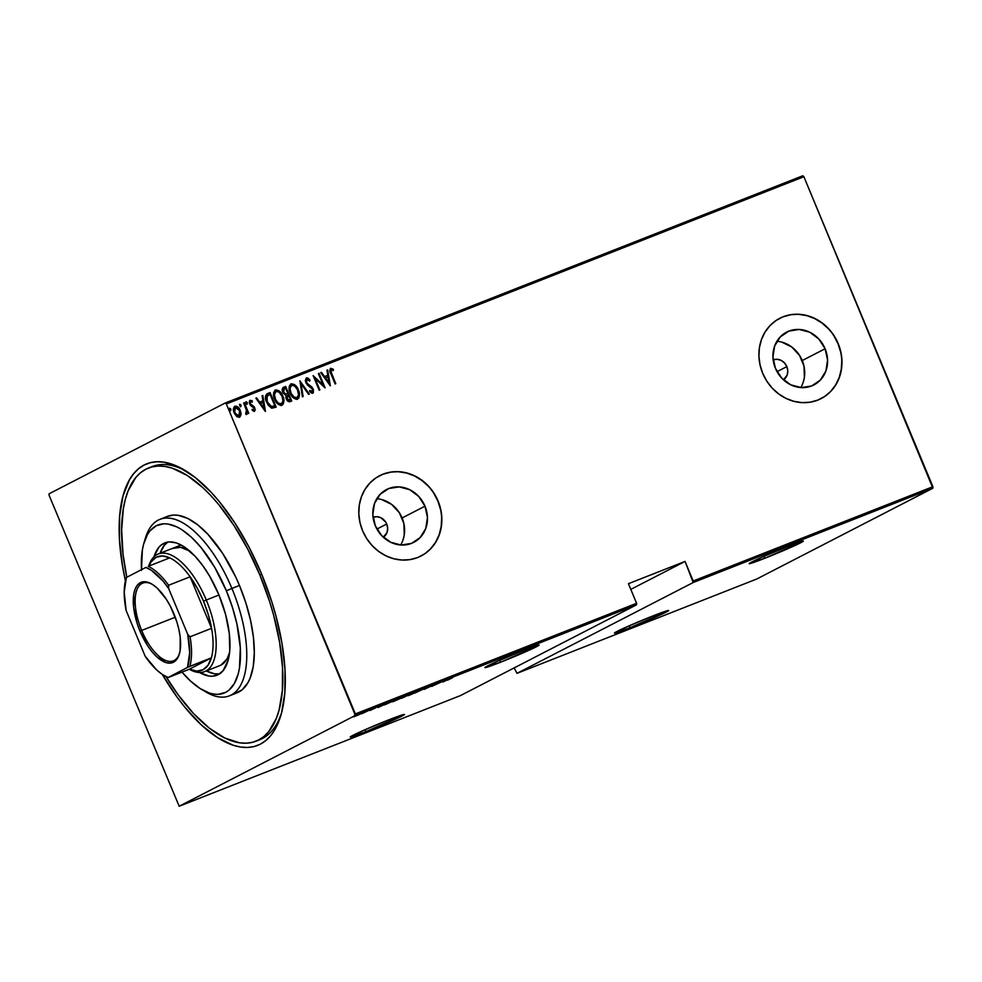 <?xml version="1.0" encoding="UTF-8"?>
<svg xmlns="http://www.w3.org/2000/svg" width="982" height="982" viewBox="0 0 982 982"><rect width="100%" height="100%" fill="white"/><g stroke="black" fill="none" stroke-linecap="round" stroke-linejoin="round"><path stroke-width="1.47" d="M148.491 468.021A146.784 64.542 68.5 0 1 259.837 574.924L247.734 549.073L233.888 525.37L218.814 504.699L211.007 495.763L203.114 487.87L187.378 475.534L172.206 468.156L165.025 466.425L158.188 466.02L151.793 466.953L145.876 469.212L140.5 472.772L135.712 477.608L128.114 490.877L125.377 499.2L123.364 508.529L121.645 529.863L123.02 554.069L126.801 577.244A146.784 64.542 68.5 0 1 148.491 468.021L152.271 466.536A146.784 64.542 68.5 0 1 186.42 471.25A146.784 64.542 -111.5 0 0 150.406 467.346M125.426 580.767A151.302 66.518 68.5 0 1 184.235 469.924A151.302 66.518 68.5 0 1 261.605 574.004L249.133 547.367L234.858 522.927L219.33 501.63L211.277 492.412L194.988 477.313L178.982 467.101L163.871 462.166L156.838 461.761L150.234 462.718L144.133 465.038L138.597 468.721L133.675 473.692L129.403 479.94L123.008 495.947L119.657 516.139L119.485 539.732L122.48 565.816L125.426 580.767M372.939 517.33L376.892 516.704L380.881 517.747L385.693 522.068L386.712 524.032L376.928 529.077L386.712 524.032L387.657 528.291L387.018 532.477L383.348 537.252A11.293 10.127 -117.3 0 0 386.712 524.032A11.293 10.127 -117.3 0 0 373.05 517.281M773.067 359.903L777.008 359.277L781.009 360.333L784.458 362.898L786.84 366.605L777.044 371.65L786.84 366.605L787.773 370.877L787.134 375.063L783.464 379.825A11.293 10.127 -117.3 0 0 786.84 366.605A11.293 10.127 -117.3 0 0 773.178 359.866M800.76 387.571A29.718 26.661 62.7 0 0 802.233 360.541L825.101 348.757A29.718 26.661 -117.3 0 1 813.882 384.944A29.718 26.661 -117.3 0 1 775.424 368.311L772.957 357.067L774.638 346.057L780.211 336.949L788.853 331.118L799.225 329.461L809.757 332.235L818.841 339.011L825.101 348.757L827.581 360.001L825.899 371.012L820.314 380.12L811.672 385.951L801.3 387.595L790.768 384.834L781.684 378.058L775.424 368.311A29.718 26.661 -117.3 0 1 786.643 332.112A29.718 26.661 -117.3 0 1 825.101 348.757L802.233 360.541A29.718 26.661 62.7 0 0 776.909 341.282M400.644 544.985A29.718 26.661 62.7 0 0 402.117 517.968L424.985 506.184A29.718 26.661 -117.3 0 1 413.753 542.371A29.718 26.661 -117.3 0 1 375.308 525.726L372.829 514.494L374.51 503.484L380.095 494.363L388.737 488.545L399.109 486.888L409.641 489.662L418.725 496.438L424.985 506.184L427.452 517.416L425.771 528.426L420.186 537.547L411.556 543.365L401.184 545.022L390.652 542.248L381.568 535.472L375.308 525.726A29.718 26.661 -117.3 0 1 386.527 489.539A29.718 26.661 -117.3 0 1 424.985 506.184L402.117 517.968A29.718 26.661 62.7 0 0 376.781 498.709M420.922 556.058L421.008 556.008A45.16 40.52 -117.3 0 1 362.579 530.722L366.679 538.553L372.08 545.526L378.573 551.356L385.889 555.824L393.77 558.758L401.896 560.035L409.96 559.63L417.669 557.53L424.69 553.823L430.791 548.668L435.713 542.26L439.273 534.822L441.348 526.659L441.826 518.091L440.722 509.425L438.07 501.016A45.16 40.52 -117.3 0 1 421.008 556.008L420.836 556.107A45.16 40.52 62.7 0 0 437.886 501.102A45.16 40.52 62.7 0 0 379.457 475.816L379.629 475.718A45.16 40.52 -117.3 0 1 438.07 501.016L433.958 493.173L428.557 486.2L422.076 480.37L414.748 475.902L406.867 472.968L398.741 471.691L390.676 472.109L382.98 474.208L375.946 477.903L369.858 483.058L364.936 489.478L361.364 496.904L359.302 505.067L358.811 513.647L359.915 522.301L362.579 530.722A45.16 40.52 -117.3 0 1 379.629 475.718L379.543 475.767M821.05 398.631L821.136 398.594A45.16 40.52 -117.3 0 1 762.695 373.295L766.807 381.139L772.208 388.111L778.689 393.942L786.017 398.397L793.886 401.331L802.024 402.62L810.089 402.203L817.785 400.104L824.819 396.409L830.907 391.253L835.829 384.834L839.401 377.395L841.464 369.244L841.955 360.664L840.85 351.998L838.186 343.59A45.16 40.52 -117.3 0 1 821.136 398.582L820.952 398.68A45.16 40.52 62.7 0 0 838.014 343.688A45.16 40.52 62.7 0 0 779.573 318.389L779.745 318.303A45.16 40.52 -117.3 0 1 838.186 343.59L834.086 335.746L828.673 328.774L822.192 322.943L814.876 318.475L806.995 315.553L798.869 314.265L790.792 314.682L783.096 316.781L776.075 320.476L769.974 325.631L765.052 332.051L761.492 339.49L759.417 347.64L758.926 356.221L760.031 364.874L762.695 373.295A45.16 40.52 -117.3 0 1 779.745 318.303L779.659 318.34M500.513 662.261A29.362 1.178 -22.6 0 1 484.924 667.613A29.362 1.178 -22.6 0 1 523.553 650.391A29.362 1.178 -22.6 0 1 539.13 645.051A29.362 1.178 -22.6 0 1 500.513 662.261L499.703 660.321L500.513 662.261L539.106 645.137L523.553 650.391L498.034 661.058L484.948 667.514L500.513 662.261M764.745 558.304A29.362 1.178 -22.6 0 1 749.156 563.656A29.362 1.178 -22.6 0 1 787.785 546.434A29.362 1.178 -22.6 0 1 803.362 541.094A29.362 1.178 -22.6 0 1 764.745 558.304L763.935 556.364L764.745 558.304L803.337 541.18L787.785 546.434L762.265 557.101L749.18 563.558L764.745 558.304M630.039 627.744A29.362 1.178 -22.6 0 1 614.462 633.083A29.362 1.178 -22.6 0 1 653.079 615.861A29.362 1.178 -22.6 0 1 668.656 610.522A29.362 1.178 -22.6 0 1 630.039 627.744L629.229 625.792L630.039 627.744L668.632 610.608L653.079 615.861L627.559 626.528L614.757 633.132L630.039 627.744M365.807 731.7A29.362 1.178 -22.6 0 1 350.23 737.04A29.362 1.178 -22.6 0 1 388.847 719.818A29.362 1.178 -22.6 0 1 404.424 714.479A29.362 1.178 -22.6 0 1 365.807 731.7L364.997 729.749L365.807 731.7L404.4 714.565L388.847 719.818L363.328 730.485L350.525 737.089L365.807 731.7M355.361 715.436L636.569 604.802L460.398 695.612L179.178 806.247L355.361 715.436L179.178 806.247L49.1 495.309L179.178 806.247L460.398 695.612L636.569 604.802L636.582 603.279L355.361 713.914L226.339 403.946L803.877 176.723L932.9 486.691L693.206 581L685.055 561.422L628.431 583.689L636.582 603.279L628.431 583.689L685.055 561.422L693.194 582.522L932.888 488.214L756.717 579.024L517.011 673.333L693.194 582.522L517.011 673.333L514.114 667.92L517.011 673.333L756.717 579.024L932.888 488.214L693.194 582.522L693.206 581L932.9 486.691L932.888 488.214L803.877 176.723L226.339 403.946L355.361 715.436L355.361 713.914L636.582 603.279L636.569 604.802L355.361 715.436M364.985 711.962L363.45 712.601L364.825 711.962M371.257 709.495L369.723 710.146L371.098 709.495M378.021 707.543L387.608 703.014L378.021 707.543M401.478 697.932L392.137 701.848L401.478 697.932C403.32 697.011 403.037 696.987 400.631 697.871L393.316 701.148C391.437 702.081 391.72 702.105 394.175 701.209L401.478 697.932C403.32 697.011 403.037 696.987 400.631 697.871M417.055 691.794L407.726 695.722L417.055 691.794C418.897 690.874 418.614 690.862 416.208 691.733L408.905 695.011C407.027 695.956 407.309 695.968 409.752 695.072L417.055 691.794C418.897 690.874 418.614 690.862 416.208 691.733M431.491 685.731L424.028 689.413L432.485 685.497M442.894 682.011L452.481 677.482L442.894 682.011M452.444 677.752L447.632 680.145L452.444 677.752M443.164 681.152L431.712 686.418L443.164 681.152M424.703 688.419L414.944 693.01L424.703 688.419M410.476 694.016L401.368 698.3L410.476 694.016M392.469 701.099L384.183 704.966L392.469 701.099M370.14 710.452L376.069 707.617L370.14 710.452M369.146 710.268L361.818 713.705L369.146 710.268M358.209 715.043L360.627 713.902C361.965 713.227 361.72 713.227 359.915 713.902L353.729 716.811L358.209 715.043M802.822 175.753L225.283 402.976L49.112 493.786L225.283 402.976L226.339 403.946L225.283 402.976L802.822 175.753L803.877 176.723L802.822 175.753M286.437 396.74L285.713 397.759M239.534 417.203L240.688 414.735L239.927 410.636L241.044 414.551L240.283 410.451L237.006 406.769L234.588 406.352C237.128 406.352 238.908 407.776 239.927 410.636L240.283 410.451C239.264 407.591 237.484 406.167 234.944 406.167L234.944 406.167C233.127 407.874 232.881 410.108 234.182 412.845L236.564 416.319L239.534 417.19L241.044 414.551L240.909 412.477L238.196 407.272L234.747 406.253L233.458 410.095L234.637 413.815L237.239 416.834L239.89 417.019L241.044 414.551L239.178 417.375M246.642 414.404L247.452 412.035L248.102 413.606L248.777 413.336L244.346 402.681L243.671 402.951L246.691 411.004L245.831 414.294L247.12 413.987L247.452 412.035L248.102 413.606L248.777 413.336L244.346 402.681L248.409 413.483L244.346 402.681L243.671 402.951L246.543 410.243L245.745 413.017L245.831 414.294L246.728 414.355M252.03 409.494L253.933 410.01L252.386 409.31L252.288 410.415L254.461 411.323L255.222 409.801L254.142 406.744L250.263 403.651L250.484 401.589L252.264 402.178L251.809 400.595L249.637 400.484L249.281 402.951L250.57 405.517L254.154 408.254L254.117 409.887L252.386 409.31L252.288 410.415L254.584 411.274M267.656 393.512C265.042 395.586 264.698 398.483 266.613 402.19L271.867 408.217L276.163 407.137L270.087 392.555L266.65 394.064L265.521 396.065L265.926 400.275L268.049 404.977L271.633 408.156L276.163 407.137L270.087 392.555L267.214 393.708M283.197 387.448L283.577 387.252C282.043 388.504 281.797 390.21 282.816 392.37L285.922 395.476L286.339 398.925C287.1 401.073 288.413 401.957 290.255 401.589L291.74 401.012L285.676 386.429L282.583 388.123L283.062 392.898L285.922 395.476L286.179 398.508L287.861 401.196L289.665 401.761L291.74 401.012L285.676 386.429L291.372 401.159L285.676 386.429L283.356 387.35M299.903 380.832L302.407 396.814L303.156 396.519L300.983 383.667L308.618 394.371L309.355 394.077L299.903 380.832L302.407 396.814L303.156 396.519L300.983 383.667L308.618 394.371L309.355 394.077L299.903 380.832M318.364 373.565L323.139 385.03L313.111 375.627L319.187 390.21L319.862 389.94L315.075 378.451L325.103 387.878L319.04 373.295L318.364 373.565L319.04 373.295L318.364 373.565L323.139 385.03L313.111 375.627L319.187 390.21L319.862 389.94L315.075 378.451L325.103 387.878L319.04 373.295L324.526 387.509L318.377 373.602M330.713 368.275L330.713 368.275C329.51 369.932 329.608 371.871 331.008 374.105L335.108 383.95L335.783 383.68L330.787 371.171L331.278 369.784L333.352 370.496L333.303 369.207L330.541 368.348L329.903 371.024L335.108 383.95L335.783 383.68L331.388 374.167L335.414 383.827L331.388 374.167L331.278 369.784L333.352 370.496L333.303 369.207L330.553 368.348M330.357 385.816L327.681 369.895L326.945 370.189L327.804 375.296L324.502 376.585L321.47 372.338L320.733 372.632L330.357 385.816L327.681 369.895L326.945 370.189L327.804 375.296L324.502 376.585L321.47 372.338L320.733 372.632L330.357 385.816M306.777 379.457L306.126 382.599L306.973 379.347L309.698 381.114L310.042 380.108L306.359 377.849L305.279 380.685L307.366 384.993L312.411 389.13L312.19 391.658L309.931 390.37L309.674 391.511L311.441 393.033L313.332 392.677L313.381 389.608L311.822 386.994L306.85 383.127L306.63 379.568L307.771 379.396L309.698 381.114L310.042 380.108L307.955 378.07L306.2 377.923M290.66 384.072L291.089 383.864C288.696 386.294 288.413 389.388 290.23 393.119C291.605 397.084 294.035 399.097 297.534 399.158C299.891 396.691 300.161 393.586 298.332 389.854L294.539 384.637L290.819 383.987L289.297 386.245L289.42 390.627L290.782 394.322L293.544 397.992L296.355 399.355L298.835 397.98L299.387 393.635L297.976 390.038C299.805 393.77 299.535 396.875 297.178 399.343M275.083 390.21L275.512 389.989C273.119 392.432 272.836 395.513 274.653 399.257C276.028 403.209 278.458 405.222 281.957 405.296C284.301 402.816 284.571 399.711 282.755 395.979L278.949 390.775L275.242 390.112L273.72 392.383L273.831 396.765L277.967 404.118L280.778 405.48L283.258 404.105L283.798 399.772L282.399 396.163C284.215 399.895 283.958 403.001 281.601 405.48M265.484 411.335L262.808 395.427L262.071 395.709L262.93 400.816L259.629 402.117L256.597 397.87L255.86 398.152L265.324 411.409L262.808 395.427L262.071 395.709L262.93 400.816L259.629 402.117L256.597 397.87L255.86 398.152L265.484 411.335M245.77 401.945L247.317 402.718L246.126 401.761L245.954 403.246L247.145 404.191L247.12 402.338L245.868 402.031L246.752 404.179L247.317 402.718L246.789 404.375M239.51 404.412L241.044 405.185L239.866 404.228L239.694 405.713L240.872 406.658L240.958 404.989L239.596 404.498L240.492 406.646L241.044 405.185L240.516 406.843M229.346 408.414L230.88 409.175L229.702 408.23L229.53 409.715L230.709 410.66L230.795 408.991L229.432 408.5L230.328 410.648L230.88 409.175L230.353 410.844M49.1 495.309L49.112 493.786L49.1 495.309M162.275 674.401L177.251 697.392L185.144 707.605L201.335 724.937L217.55 737.666L233.188 745.264L240.59 747.057L247.636 747.474L254.228 746.504L260.328 744.184L265.864 740.514L270.799 735.53L275.07 729.282L281.466 713.276L284.805 693.083L284.989 669.491L281.981 643.419L275.917 615.837L271.805 601.819L261.605 574.004A151.302 66.518 68.5 0 1 280.84 715.461A151.302 66.518 68.5 0 1 162.275 674.401M257.836 740.391A146.784 64.542 -111.5 0 0 281.527 713.006A146.784 64.542 68.5 0 1 259.751 739.716L256.044 741.177M830.735 391.339L835.657 384.919L839.217 377.493L841.279 369.33L841.77 360.75M840.666 352.096L838.014 343.688L833.902 335.844M828.501 328.872L822.02 323.041L814.692 318.573L806.811 315.639L798.685 314.363M790.62 314.78L782.924 316.867M430.607 548.766L435.529 542.346L439.101 534.92L441.163 526.757L441.655 518.177M440.55 509.523L437.886 501.102L433.786 493.259M428.385 486.286L421.892 480.468L414.576 476L406.695 473.066L398.569 471.777M390.505 472.195L382.796 474.294M402.915 540.21L404.277 534.846L403.872 523.504L399.416 512.813L391.597 504.392L381.593 499.519M803.031 382.796L804.393 377.419L803.988 366.077L799.532 355.386L791.713 346.965L781.709 342.092M330.357 368.459L333.303 369.207L332.984 370.288L332.653 369.171L330.357 368.459M330.922 369.969L331.388 374.167L330.431 371.356L330.922 369.969M320.758 372.669L321.47 372.338L324.146 376.769L327.804 375.296L324.146 376.769L320.758 372.669M326.945 370.226L327.681 369.895L329.927 385.509L326.945 370.226M328.749 383.226L325.116 378.131L328.749 383.226L325.116 378.131L328.074 376.916L328.749 383.226M314.719 378.635L319.494 390.087L314.719 378.635M313.332 376.155L323.139 385.03L313.332 376.155M309.575 390.554L312.19 391.658L309.931 390.37L309.674 391.511L312.718 393.193L313.172 389.044L311.822 386.994L306.494 383.311L307.354 383.741L305.807 380.881L306.973 379.347M312.607 393.242L313.319 391.511L312.828 389.228L312.374 393.365M306.359 377.849L305.795 382.673L312.522 389.375L311.981 391.769L309.784 390.762M310.447 386.392L309.833 385.987M299.817 381.384L308.974 394.224L299.817 381.384M300.627 383.852L302.787 396.667L300.627 383.852M291.089 383.864L290.733 384.036C294.195 384.134 296.613 386.135 297.976 390.038L298.332 389.854C296.957 385.951 294.551 383.962 291.089 383.864L290.819 383.987M297.448 399.22L299.129 395.108L296.773 387.694M296.036 386.65L295.165 385.668M294.195 384.834L290.476 384.171M293.09 384.171L291.912 383.864M291.384 385.521C289.346 387.473 289.076 389.977 290.562 393.046L289.764 387.865L291.74 385.337C294.563 385.374 296.527 386.969 297.656 390.124C299.129 393.181 298.872 395.697 296.883 397.685C294.035 397.636 292.047 396.041 290.918 392.861L290.562 393.046C291.691 396.212 293.679 397.82 296.527 397.857L292.882 396.605L290.918 392.861C289.432 389.793 289.702 387.289 291.74 385.337L294.551 385.938L297.448 389.645L298.528 394.862L297.104 397.575L294.048 397.084L291.126 393.352L290.021 388.712L291.323 385.57M284.264 388.762L283.147 392.284L285.566 394.359L287.419 393.782L285.922 394.175L283.503 392.1L284.608 388.577L285.615 388.185L287.873 393.61L285.173 394.31L283.332 392.677M283.147 392.284L283.049 389.633L285.615 388.185L287.873 393.61L285.529 394.126L283.896 392.861L283.221 389.94L284.608 388.577M287.677 395.464L286.658 398.815L289.518 400.14L287.014 398.631L288.499 395.108L290.439 399.784L288.401 400.472L287.051 399.576L286.363 396.765L287.247 395.672M287.456 395.562L288.499 395.108L290.439 399.784L288.548 400.263L287.186 399.023L286.719 396.581L288.033 395.292M275.512 389.989L275.156 390.173C278.606 390.271 281.024 392.272 282.399 396.163L282.755 395.979C281.38 392.088 278.962 390.087 275.512 389.989L275.23 390.124M281.871 405.357L283.54 401.245L281.196 393.819M280.459 392.788L279.575 391.793M278.606 390.959L274.886 390.296M277.513 390.308L276.323 389.989M275.807 391.658C273.769 393.598 273.487 396.102 274.972 399.171L274.174 393.991L276.163 391.474C278.974 391.511 280.95 393.095 282.079 396.262C283.553 399.306 283.282 401.822 281.294 403.811C278.446 403.774 276.458 402.166 275.328 398.987L274.972 399.171C276.102 402.35 278.09 403.958 280.938 403.995L277.685 403.086L275.328 398.987C273.843 395.918 274.125 393.414 276.163 391.474L278.962 392.063L282.079 396.262L282.939 401L281.515 403.712L278.458 403.209L275.782 399.969L274.432 394.85L275.733 391.695M269.731 392.739L275.795 407.285L269.731 392.739M268.773 394.862L266.662 396.127L266.932 402.117L271.339 406.855L274.506 406.094L271.695 406.683L267.288 401.933L267.018 395.942L270.038 394.322L274.862 405.91L270.946 406.781L267.681 403.651L266.061 397.882L268.196 395.095M267.963 395.218L270.038 394.322L274.862 405.91L270.922 406.462L267.644 402.718L266.453 397.317L269.129 394.678M255.885 398.189L256.597 397.87L259.273 402.289L262.93 400.816L259.273 402.289L255.885 398.189M262.071 395.758L262.808 395.427L265.054 411.028L262.071 395.758M263.876 408.745L260.242 403.651L263.876 408.745L260.242 403.651L263.201 402.448L263.876 408.745M250.606 401.528L249.907 403.835L250.606 401.528L252.264 402.178L252.325 401.012L249.686 400.411L252.325 401.012L249.821 400.337L249.612 403.983L254.154 408.254L253.638 410.157M252.264 409.69L253.933 410.01M251.969 401.196L251.932 401.908L251.969 401.196M250.889 404.596L252.239 405.345L250.889 404.596M253.859 406.401L251.883 405.529L253.859 406.401L254.448 408.119L253.859 406.401M254.461 411.323L254.804 407.935L254.105 411.507M254.461 411.274L254.264 407.702L250.336 404.572L250.128 401.773M246.948 404.277L245.868 401.92M246.433 414.514L247.096 412.219L246.298 414.576M240.676 406.744L239.596 404.388M236.318 406.388L235.447 406.192M234.502 412.759L233.925 409.936L235.496 407.469L239.596 410.709L238.994 415.889L234.502 412.759L238.638 416.073L236.122 415.202L234.502 412.759L235.496 407.469L236.809 407.505L239.596 410.709L239.915 414.944L238 415.938L235.545 413.888L234.305 410.464L235.201 407.628L234.502 412.759M230.512 410.734L229.432 408.389M325.472 377.947L328.074 376.916L329.105 383.041L325.472 377.947M260.598 403.467L263.201 402.448L264.232 408.561L260.598 403.467M443.999 681.434L447.694 679.691L443.999 681.434M430.84 686.062L431.515 685.927M428.422 686.467L428.766 687.302L427.587 686.59M423.966 689.352L424.936 689.094M425.66 688.738L424.629 688.1M410.353 694.765L415.607 692.052C417.596 691.316 417.853 691.328 416.38 692.064L410.353 694.765C408.352 695.502 408.082 695.489 409.58 694.753L415.607 692.052C417.596 691.316 417.853 691.328 416.38 692.064L410.353 694.765C408.352 695.502 408.082 695.489 409.58 694.753M408.905 695.011C407.027 695.956 407.309 695.968 409.752 695.072M401.92 697.957L402.792 697.797M404.24 697.146L406.192 696.054L404.24 697.146M406.855 695.796L409.138 694.544L406.855 695.796M403.307 697.515L402.608 697.674M394.776 700.89L400.03 698.19C402.019 697.453 402.276 697.453 400.791 698.202L394.776 700.89C392.763 701.627 392.505 701.627 393.991 700.878L400.03 698.19C402.019 697.453 402.276 697.453 400.791 698.202L394.776 700.89C392.763 701.627 392.505 701.627 393.991 700.878M393.316 701.148C391.437 702.081 391.72 702.105 394.175 701.209M393.586 700.743L385.828 704.364L393.586 700.743M379.138 706.954L382.796 705.15L379.138 706.954M372.927 708.145L372.878 709.065M353.716 716.786L354.527 716.295M360.627 713.902L360.627 713.902C361.965 713.227 361.72 713.227 359.915 713.902M355.779 716.025L359.338 714.135L355.214 716.025M359.338 714.135L359.952 714.159M415.607 692.052L416.38 692.064M400.03 698.19L400.791 698.202M630.8 589.384L685.055 561.422L630.8 589.384M144.735 540.591A94.849 41.698 68.5 0 1 159.956 519.318A94.849 41.698 68.5 0 1 231.899 588.402A94.849 41.698 -111.5 0 0 145.41 538.099L143.986 542.886A90.332 39.722 68.5 0 1 226.363 590.796L239.448 585.432A94.849 41.698 -111.5 0 0 167.505 516.348L173.777 515.059L178.184 515.317L187.66 518.41L197.689 524.805L207.902 534.282L222.681 553.406L235.705 576.95L239.448 585.432L231.899 588.402A94.849 41.698 68.5 0 1 229.407 695.845A94.849 41.698 68.5 0 1 203.777 690.653M141.469 569.683A90.332 39.722 68.5 0 1 143.986 542.886M229.518 652.821A63.229 27.803 68.5 0 1 219.722 665.673L204.624 671.614A63.229 27.803 68.5 0 1 189.268 669.233A63.229 27.803 -111.5 0 0 214.788 657.388A63.229 27.803 -111.5 0 0 206.281 599.99A63.229 27.803 -111.5 0 0 148.712 566.148A63.229 27.803 68.5 0 1 158.323 553.946A63.229 27.803 68.5 0 1 206.281 599.99L218.961 595.006L206.281 599.99A63.229 27.803 68.5 0 1 204.624 671.614M218.826 594.675A71.134 31.277 68.5 0 1 216.948 675.26A71.134 31.277 68.5 0 1 199.53 672.486L208.945 676.033L212.247 676.23L218.225 674.683L223.147 670.62L228.155 660.149L229.739 650.661L229.297 633.562L225.553 614.351L218.826 594.675L209.694 576.25L202.648 565.448L195.16 556.315L183.708 546.52L176.355 542.936L169.567 541.904L166.461 542.359L160.987 545.182L158.679 547.514L154.002 556.769A71.134 31.277 68.5 0 1 164.866 542.874A71.134 31.277 68.5 0 1 218.826 594.675M206.392 670.927A71.134 31.277 -111.5 0 0 219.661 673.836L214.604 673.812L206.392 670.927M259.837 574.924L261.691 574.188L259.837 574.924A146.784 64.542 68.5 0 1 255.971 741.201A146.784 64.542 68.5 0 1 166.081 676.696L178 694.63L193.466 713.46L209.264 728.116L224.792 738.022L239.448 742.797L246.273 743.202L252.681 742.269L258.597 740.011L263.974 736.451L268.749 731.615L276.347 718.345L279.097 710.035L282.35 690.444L282.521 667.564L279.6 642.253L273.72 615.505L269.731 601.905L259.837 574.924M229.407 695.845L236.957 692.875A94.849 41.698 -111.5 0 0 239.448 585.432L245.844 602.862L250.557 620.366L253.417 637.269L254.301 652.907L253.196 666.704L250.128 678.096L247.894 682.772L242.124 689.806L234.833 693.562M201.654 689.474L205.962 692.015A94.849 41.698 -111.5 0 0 244.604 674.732A94.849 41.698 -111.5 0 0 231.899 588.402L226.363 590.796A90.332 39.722 68.5 0 1 238.442 673.014A90.332 39.722 68.5 0 1 201.654 689.474A90.332 39.722 68.5 0 1 181.989 672.093L190.373 680.907L200.058 688.505L209.387 693.047L213.806 694.102L218.016 694.36L225.59 692.396L228.904 690.199L234.391 683.497L238.209 673.934L239.448 668.202L240.32 647.801L236.932 624.073L232.439 607.404L226.363 590.796L214.763 567.4L201.114 547.588L191.453 537.228L181.768 529.629L177.03 526.966L168.008 524.032L163.81 523.774L156.224 525.738L149.976 530.906L147.423 534.638L143.605 544.2L142.378 549.932L141.506 570.333M167.824 542.076A71.134 31.277 -111.5 0 0 160.091 553.247L164.338 545.292L167.824 542.076M172.292 548.508L180.541 547.318L190.164 551.233M229.678 652.244L227.014 658.947L220.852 665.17M173.421 548.005A63.229 27.803 68.5 0 1 189.354 550.73M141.678 630.444A41.772 18.363 -111.5 0 0 179.559 653.3A41.772 18.363 68.5 0 1 173.36 660.861A41.772 18.363 68.5 0 1 141.678 630.444L175.25 617.224L141.678 630.444A41.772 18.363 68.5 0 1 142.771 583.112A41.772 18.363 68.5 0 1 152.456 584.437A41.772 18.363 -111.5 0 0 135.995 592.784A41.772 18.363 -111.5 0 0 141.678 630.444L140.009 631.156L141.678 630.444M173.863 613.713A43.134 18.965 68.5 0 1 179.35 654.037A43.134 18.965 68.5 0 1 140.009 631.156L137.099 623.226L133.662 607.588L133.761 594.196L135.16 589.016L137.394 585.112L140.377 582.645L143.998 581.712L148.11 582.338L152.566 584.499L157.194 588.132L166.24 599.143L170.303 606.115L176.772 621.643L178.908 629.597L180.209 637.281L180.111 650.673L178.712 655.853L176.478 659.757L173.495 662.224L169.874 663.157L165.762 662.531L156.678 656.737L152.063 651.79L147.631 645.714L140.009 631.156A43.134 18.965 68.5 0 1 134.239 591.9A43.134 18.965 68.5 0 1 151.805 584.032A43.134 18.965 68.5 0 1 173.863 613.713M169.739 557.874A60.97 26.809 68.5 0 1 190.127 576.79A60.97 26.809 68.5 0 1 203.507 601.193L206.281 599.99L203.507 601.193L197.321 588.279L190.127 576.79L211.584 628.333L208.356 614.793L203.507 601.193A60.97 26.809 68.5 0 1 211.584 628.333A60.97 26.809 68.5 0 1 211.363 657.866L189.44 669.172L196.695 671.087L202.992 669.761L207.975 665.28L211.363 657.866A60.97 26.809 68.5 0 1 189.44 669.172L167.922 677.629L187.488 667.404L211.363 657.866L189.44 669.172L167.922 677.629A60.97 26.809 68.5 0 1 164.681 675.874A60.97 26.809 -111.5 0 0 165.32 676.267A60.97 26.809 -111.5 0 0 167.922 677.629L187.488 667.404L189.673 652.797L187.746 634.384L168.671 588.562L168.609 585.26L190.127 576.79L211.584 628.333L190.066 636.79L187.746 634.384L168.671 588.562L163.073 581.135L151.498 570.395L145.876 567.412L126.383 577.465L124.211 592.072L126.126 610.485L145.201 656.307L156.58 669.847L162.374 674.474L167.996 677.457A59.62 26.207 68.5 0 1 164.031 675.506A59.62 26.207 68.5 0 1 145.201 656.307L126.126 610.485A59.62 26.207 68.5 0 1 125.966 578.754A59.62 26.207 68.5 0 1 126.383 577.465L145.876 567.412A59.62 26.207 68.5 0 1 168.671 588.562L168.609 585.26L190.127 576.79A60.97 26.809 -111.5 0 0 169.739 557.874L162.472 555.959L156.175 557.285L151.191 561.765L148.883 566.086A60.97 26.809 68.5 0 1 169.739 557.874L148.221 566.344A60.97 26.809 68.5 0 1 168.609 585.26A60.97 26.809 -111.5 0 0 148.221 566.344L169.739 557.874M211.363 657.866A60.97 26.809 -111.5 0 0 211.584 628.333L190.066 636.79A60.97 26.809 68.5 0 1 189.845 666.336L211.363 657.866M189.845 666.336A60.97 26.809 -111.5 0 0 190.066 636.79L187.746 634.384A59.62 26.207 68.5 0 1 187.488 667.404L189.845 666.336M431.577 685.841L431.233 685.006M427.882 687.695L427.538 686.86M427.035 687.817L426.691 686.983M407.726 695.735L407.383 694.9M408.659 695.305L408.316 694.47M417.276 691.512L416.933 690.69M402.289 697.871L401.945 697.036M404.474 696.668L404.13 695.833M392.149 701.86L391.793 701.025M393.082 701.443L392.739 700.608M401.699 697.65L401.343 696.815M384.171 704.99L383.827 704.155M385.153 704.548L384.797 703.713M354.6 716.406L354.257 715.571M360.566 713.791L360.21 712.957M167.505 516.348L159.956 519.318M181.093 544.985L158.323 553.946M165.32 676.267L164.031 675.506M126.31 577.612L125.966 578.754"/></g></svg>
